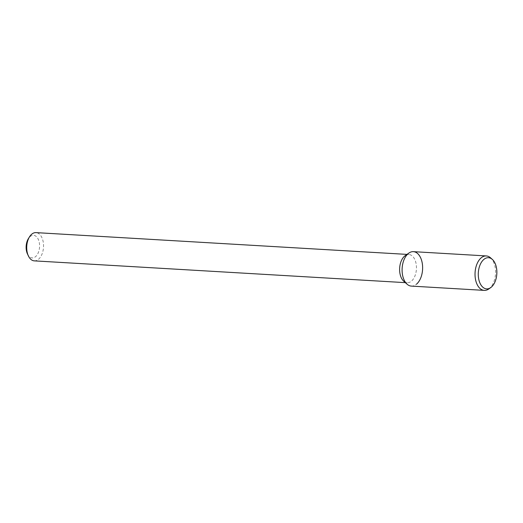 <?xml version="1.0" encoding="UTF-8"?>
<svg xmlns="http://www.w3.org/2000/svg" width="523" height="523" viewBox="0 0 523 523"><rect width="100%" height="100%" fill="white"/><g stroke="black" fill="none" stroke-linecap="round" stroke-linejoin="round"><path stroke-width="0.39" stroke-dasharray="2.62 1.96" d="M27.464 253.949A11.316 6.714 93.4 0 0 35.577 256.636A11.316 6.714 93.4 0 0 38.512 239.88A11.316 6.714 93.4 0 0 28.36 238.684M34.302 260.866A14.147 8.394 93.4 0 0 38.532 259.271A14.147 8.394 93.4 0 0 43.442 243.62A14.147 8.394 93.4 0 0 35.956 232.617M403.723 281.197A14.147 8.394 93.4 0 0 407.214 282.747A14.147 8.394 93.4 0 0 411.444 281.158A14.147 8.394 93.4 0 0 416.354 265.507A14.147 8.394 93.4 0 0 408.868 254.505A14.147 8.394 93.4 0 0 405.22 255.636M407.097 284.211A17.252 10.238 93.4 0 0 416.517 284.166A17.252 10.238 93.4 0 0 422.506 265.076A17.252 10.238 93.4 0 0 413.373 251.655M411.353 286.101A17.252 10.238 93.4 0 0 416.517 284.166M488.73 289.003A17.252 10.238 93.4 0 0 489.45 288.448A17.252 10.238 93.4 0 0 495.549 273.111A17.252 10.238 93.4 0 0 490.561 257.832M405.338 282.642L407.214 282.747M406.999 254.394L408.868 254.505"/><path stroke-width="0.78" d="M406.999 254.394L35.956 232.617A14.147 8.394 93.4 0 0 29.51 236.834L28.36 238.684A11.316 6.714 93.4 0 0 27.464 253.949L28.392 255.917A14.147 8.394 93.4 0 0 34.302 260.866L405.338 282.642M29.51 236.834A14.147 8.394 93.4 0 0 28.392 255.917M408.927 253.04L405.22 255.636A14.147 8.394 93.4 0 0 399.657 268.136A14.147 8.394 93.4 0 0 403.723 281.197L407.097 284.211A17.252 10.238 93.4 0 1 402.141 268.279A17.252 10.238 93.4 0 1 408.927 253.04A17.252 10.238 93.4 0 1 421.904 261.5A17.252 10.238 93.4 0 1 416.517 284.166M492.339 259.415L490.561 257.832A17.252 10.238 93.4 0 0 486.305 255.937L413.373 251.655A17.252 10.238 93.4 0 0 402.141 268.279A17.252 10.238 93.4 0 0 411.353 286.101L484.285 290.383A17.252 10.238 93.4 0 0 488.73 289.003L490.679 287.637A15.618 9.27 93.4 0 0 491.326 287.134A15.618 9.27 93.4 0 0 496.85 273.248A15.618 9.27 93.4 0 0 492.339 259.415A15.618 9.27 93.4 0 0 478.316 272.751A15.618 9.27 93.4 0 0 490.679 287.637M486.305 255.937A17.252 10.238 93.4 0 0 475.074 272.561A17.252 10.238 93.4 0 0 484.285 290.383"/></g></svg>
